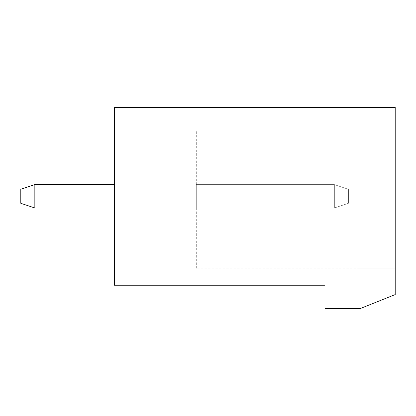 <?xml version="1.0" encoding="UTF-8"?>
<svg xmlns="http://www.w3.org/2000/svg" width="416" height="416" viewBox="0 0 416 416"><rect width="100%" height="100%" fill="white"/><g stroke="black" fill="none" stroke-linecap="round" stroke-linejoin="round"><path stroke-width="0.31" stroke-dasharray="2.08 1.56" d="M325 285.22L114.4 285.22L114.4 107.38L395.2 107.38L395.2 294.58L360.1 308.62L325 308.62L325 285.22M114.4 184.6L34.84 184.6L114.4 184.6L34.84 184.6L114.4 184.6L34.84 184.6L114.4 184.6L34.84 184.6L114.4 184.6L34.84 184.6L114.4 184.6L34.84 184.6L114.4 184.6L34.84 184.6L114.4 184.6L34.84 184.6L114.4 184.6L114.4 208L114.4 184.6L114.4 208L114.4 184.6L114.4 208L114.4 184.6L114.4 208L114.4 184.6L114.4 208L114.4 184.6L114.4 208L114.4 184.6L114.4 208L114.4 184.6L114.4 208L114.4 184.6L114.4 208L114.4 184.6L34.84 184.6L34.84 208L114.4 208M34.84 184.6L20.8 189.28L20.8 203.32L20.8 189.28L34.84 184.6L20.8 189.28L20.8 203.32L20.8 189.28L34.84 184.6L20.8 189.28L20.8 203.32L20.8 189.28L34.84 184.6L20.8 189.28L20.8 203.32L20.8 189.28L34.84 184.6L20.8 189.28L20.8 203.32L20.8 189.28L34.84 184.6L20.8 189.28L20.8 203.32L20.8 189.28L34.84 184.6L20.8 189.28L20.8 203.32L20.8 189.28L20.8 203.32L20.8 189.28L34.84 184.6L34.84 208L34.84 184.6L34.84 208L34.84 184.6L34.84 208L34.84 184.6L34.84 208L34.84 184.6L34.84 208L34.84 184.6L34.84 208L34.84 184.6L34.84 208L34.84 184.6L34.84 208L34.84 184.6L20.8 189.28L34.84 184.6L20.8 189.28L20.8 203.32L34.84 208M395.2 294.58L395.2 144.82L395.2 268.84L196.3 268.84L196.3 130.78L196.3 268.84L395.2 268.84L360.1 268.84L395.2 268.84L360.1 268.84L395.2 268.84L360.1 268.84L395.2 268.84L360.1 268.84L395.2 268.84L360.1 268.84L395.2 268.84L360.1 268.84L395.2 268.84L360.1 268.84L395.2 268.84L360.1 268.84L395.2 268.84L360.1 268.84L395.2 268.84L395.2 294.58L360.1 308.62L395.2 294.58L360.1 308.62L360.1 268.84L360.1 308.62L395.2 294.58L360.1 308.62L360.1 268.84L360.1 308.62L395.2 294.58L360.1 308.62L360.1 268.84L360.1 308.62L360.1 268.84L360.1 308.62L395.2 294.58L360.1 308.62L395.2 294.58L360.1 308.62L360.1 268.84L360.1 308.62L360.1 268.84L360.1 308.62L395.2 294.58L360.1 308.62L395.2 294.58L360.1 308.62L360.1 268.84L360.1 308.62L360.1 268.84L360.1 308.62L395.2 294.58L360.1 308.62L395.2 294.58L395.2 268.84L395.2 294.58M395.2 144.82L395.2 130.78L395.2 144.82L395.2 130.78L395.2 144.82L395.2 130.78L395.2 144.82L395.2 130.78L395.2 144.82L395.2 130.78L395.2 144.82L395.2 130.78L395.2 144.82L395.2 130.78L395.2 144.82L395.2 130.78L395.2 144.82L395.2 130.78L395.2 144.82L196.3 144.82L395.2 144.82M360.1 308.62L360.1 268.84L360.1 308.62M196.3 208L196.3 184.6L196.3 208L196.3 184.6L196.3 208L196.3 184.6L196.3 208L196.3 184.6L196.3 208L196.3 184.6L196.3 208L196.3 184.6L196.3 208L196.3 184.6L196.3 208L196.3 184.6L196.3 208L196.3 184.6L196.3 208L334.36 208L334.36 184.6L196.3 184.6L334.36 184.6L196.3 184.6L334.36 184.6L196.3 184.6L334.36 184.6L196.3 184.6L334.36 184.6L196.3 184.6L334.36 184.6L196.3 184.6L334.36 184.6L196.3 184.6L334.36 184.6L196.3 184.6L334.36 184.6L196.3 184.6L334.36 184.6L334.36 208L334.36 184.6L334.36 208L334.36 184.6L334.36 208L334.36 184.6L334.36 208L334.36 184.6L334.36 208L334.36 184.6L334.36 208L334.36 184.6L334.36 208L334.36 184.6L334.36 208L334.36 184.6L334.36 208L348.4 203.32L348.4 189.28L334.36 184.6L348.4 189.28L334.36 184.6L348.4 189.28L334.36 184.6L348.4 189.28L334.36 184.6L348.4 189.28L334.36 184.6L348.4 189.28L334.36 184.6L348.4 189.28L334.36 184.6L348.4 189.28L334.36 184.6L348.4 189.28L334.36 184.6L348.4 189.28L348.4 203.32L348.4 189.28L348.4 203.32L348.4 189.28L348.4 203.32L348.4 189.28L348.4 203.32L348.4 189.28L348.4 203.32L348.4 189.28L348.4 203.32L348.4 189.28L348.4 203.32L348.4 189.28L348.4 203.32L348.4 189.28L348.4 203.32L334.36 208L348.4 203.32L334.36 208L348.4 203.32L334.36 208L348.4 203.32L334.36 208L348.4 203.32L334.36 208L348.4 203.32L334.36 208L348.4 203.32L334.36 208L348.4 203.32L334.36 208L348.4 203.32L334.36 208L196.3 208M196.3 130.78L395.2 130.78"/><path stroke-width="0.62" d="M325 285.22L114.4 285.22L114.4 107.38L395.2 107.38L395.2 294.58L360.1 308.62L325 308.62L325 285.22M114.4 184.6L34.84 184.6L34.84 208L114.4 208M34.84 184.6L20.8 189.28L20.8 203.32L34.84 208"/></g></svg>
